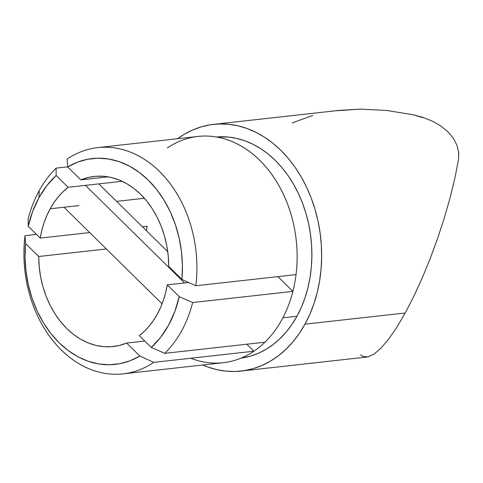 <?xml version="1.0" encoding="UTF-8"?>
<svg xmlns="http://www.w3.org/2000/svg" width="483" height="483" viewBox="0 0 483 483"><rect width="100%" height="100%" fill="white"/><g stroke="black" fill="none" stroke-linecap="round" stroke-linejoin="round"><path stroke-width="0.72" d="M167.347 147.937A113.837 86.119 83.6 0 1 259.727 160.271A113.837 86.119 83.6 0 1 296.037 274.61A113.837 86.119 83.6 0 1 292.885 291.394A113.837 86.119 83.6 0 1 281.861 319.686A113.837 86.119 -96.4 0 0 292.885 291.394L192.669 302.551A113.837 86.119 83.6 0 1 164.745 353.351L264.956 342.193A113.837 86.119 -96.4 0 0 281.861 319.686A113.837 86.119 83.6 0 1 264.956 342.193A113.837 86.119 83.6 0 1 253.919 351.213L153.709 362.371A113.837 86.119 83.6 0 1 123.02 373.872A113.837 86.119 83.6 0 1 25.019 235.704L36.485 234.424L25.019 235.704A113.837 86.119 -96.4 0 0 61.323 350.036A113.837 86.119 -96.4 0 0 153.709 362.371L139.828 356.031L126.655 343.063A85.569 64.734 83.6 0 1 113.209 346.522A85.569 64.734 83.6 0 1 38.712 256.497L106.345 248.968L38.712 256.497L25.539 243.535L25.062 257.385L26.016 271.313L28.382 285.055L32.12 298.373L37.161 311.022L43.416 322.765L50.763 333.397L59.077 342.719L68.206 350.561L77.974 356.786L88.22 361.278L98.743 363.953L109.357 364.762L119.869 363.693L130.084 360.765L139.828 356.031A103.555 78.343 83.6 0 1 59.077 342.719A103.555 78.343 83.6 0 1 25.539 243.535L25.019 235.704L25.539 243.535L38.712 256.497L39.214 266.773L40.644 276.97L42.993 286.944L46.223 296.544L50.286 305.642L55.128 314.095L60.671 321.787L66.835 328.609L73.537 334.453L80.673 339.241L88.148 342.906L95.845 345.387L103.658 346.655L111.47 346.685L119.174 345.484L126.655 343.063L144.803 341.04L126.655 343.063L139.828 356.031L153.709 362.371L253.919 351.213A113.837 86.119 83.6 0 1 190.761 358.247M296.954 316.244A111.265 84.175 -96.4 0 0 299.502 195.881A111.265 84.175 -96.4 0 0 216.462 136.991L228.556 137.069L236.839 138.434L245.026 140.849L253.044 144.296L260.82 148.74L268.27 154.131L275.322 160.428L281.915 167.565L287.983 175.474L293.465 184.083L298.313 193.297L302.473 203.041L305.914 213.214L308.595 223.72L310.497 234.454L311.595 245.316L311.885 256.201L311.36 267.008L310.02 277.628L307.888 287.959L304.978 297.902L301.326 307.357L296.954 316.244L282.869 317.814L296.954 316.244L291.919 324.473L286.256 331.96L280.031 338.631L273.293 344.433L266.115 349.3L258.562 353.188L250.713 356.068L241.083 358.12A111.265 84.175 -96.4 0 0 296.954 316.244M422.734 117.629L413.043 114.725L422.903 117.375L413.043 114.725L386.497 110.444L360.499 109.128L339.519 110.341L213.601 124.366A124.113 93.889 83.6 0 1 307.411 188.956A124.113 93.889 83.6 0 1 304.996 324.159L405.213 313.002L413.732 296.484L422.118 278.226L430.154 258.683L437.628 238.354L444.366 217.755L450.186 197.408L454.944 177.816L458.524 159.487L458.723 152.652L457.039 145.48L453.434 138.416L447.928 131.768L440.786 125.936L432.303 121.106L422.903 117.375L432.303 121.106L440.786 125.936L447.928 131.768L453.434 138.416L457.039 145.48L458.723 152.652L458.524 159.487L458.572 152.888M360.572 354.824L362.781 356.394L367.865 356.913L373.969 354.154L380.942 348.195L388.604 339.187L396.76 327.353L405.213 313.002L304.996 324.159L309.869 314.246L313.944 303.692L317.192 292.601L319.571 281.082L321.056 269.236L321.648 257.179L321.328 245.038L320.102 232.921L317.983 220.948L314.988 209.23L311.155 197.879L306.506 187.018L301.102 176.73L294.986 167.136L288.218 158.309L280.865 150.352L272.992 143.324L264.684 137.305L256.014 132.354L247.073 128.508L237.932 125.815L228.694 124.288L219.445 123.956L210.274 124.813L201.26 126.86L192.5 130.066L184.077 134.401L177.557 138.724A124.113 93.889 83.6 0 1 213.601 124.366M28.171 218.92L28.225 226.298A103.555 78.343 83.6 0 1 38.942 197.698L39.189 190.622A113.837 86.119 -96.4 0 0 28.171 218.92A113.837 86.119 83.6 0 1 39.189 190.622A113.837 86.119 83.6 0 1 56.094 168.12L67.644 166.834L56.094 168.12A113.837 86.119 -96.4 0 0 39.189 190.622L38.942 197.698L32.687 211.367L28.225 226.298L40.216 238.095A85.569 64.734 83.6 0 1 50.196 208.777L78.922 205.577L50.196 208.777A85.569 64.734 83.6 0 1 68.139 187.295L122.145 181.282L68.139 187.295L56.155 175.498L46.833 185.641L38.942 197.698A103.555 78.343 83.6 0 1 56.155 175.498L56.094 168.12L56.155 175.498L68.139 187.295L63.038 191.733L58.316 196.822L54.024 202.522L50.196 208.777L46.875 215.527L44.086 222.711L41.858 230.258L40.216 238.095L89.699 232.583L40.216 238.095L28.225 226.298L28.171 218.92M116.608 201.381L144.375 198.29L116.608 201.381M147.11 226.195L142.352 226.72L147.11 226.195L146.44 230.747A85.569 64.734 83.6 0 1 147.11 226.195M97.82 147.599L198.036 136.441A113.837 86.119 -96.4 0 1 296.037 274.61L195.82 285.767L181.94 279.428L168.766 266.459L168.265 256.183L166.834 245.992L164.48 236.018L161.25 226.412L157.186 217.32L152.35 208.861L146.808 201.169L140.644 194.353L133.942 188.503L126.806 183.715L119.331 180.056L111.633 177.569L103.821 176.307L96.002 176.271L88.304 177.478L80.824 179.893L67.65 166.931L67.131 159.1L67.65 166.931A103.555 78.343 83.6 0 1 148.402 180.237A103.555 78.343 83.6 0 1 181.94 279.428L182.417 265.572L181.463 251.649L179.096 237.902L175.359 224.583L170.318 211.934L164.063 200.191L156.715 189.559L148.402 180.237L139.273 172.395L129.504 166.17L119.259 161.684L108.735 159.01L98.121 158.201L87.61 159.269L77.389 162.197L67.65 166.931L80.824 179.893L108.144 176.856L80.824 179.893A85.569 64.734 83.6 0 1 94.27 176.434A85.569 64.734 83.6 0 1 168.766 266.459L181.94 279.428L195.82 285.767A113.837 86.119 -96.4 0 0 159.517 171.435A113.837 86.119 -96.4 0 0 67.131 159.1A113.837 86.119 83.6 0 1 97.82 147.599A113.837 86.119 83.6 0 1 195.82 285.767L296.037 274.61A113.837 86.119 83.6 0 1 292.885 291.394L192.669 302.551L179.253 296.665L167.263 284.861L188.611 282.489L167.263 284.861L165.621 292.704L163.393 300.251L160.604 307.43L157.283 314.179A85.569 64.734 83.6 0 1 139.339 335.661L151.324 347.464L160.646 337.315L168.537 325.258L174.792 311.595L179.253 296.665L167.263 284.861A85.569 64.734 83.6 0 1 157.283 314.179L153.455 320.434L149.162 326.134L144.441 331.229L139.339 335.661L151.324 347.464L164.745 353.351A113.837 86.119 -96.4 0 0 192.669 302.551L179.253 296.665A103.555 78.343 83.6 0 1 151.324 347.464L164.745 353.351L264.956 342.193A113.837 86.119 83.6 0 1 253.919 351.213L246.807 344.216L253.919 351.213A113.837 86.119 -96.4 0 1 223.231 362.715L123.02 373.872M312.755 115.443L292.215 122.911M413.043 114.725L386.497 110.444L360.499 109.128L335.709 110.806M241.071 371.071A124.113 93.889 83.6 0 1 202.751 364.991L207.599 366.923L216.74 369.622L225.978 371.143L235.227 371.475L244.398 370.618L253.412 368.577L262.172 365.371L270.595 361.03L278.6 355.603L286.111 349.131L293.06 341.686L299.375 333.336L304.996 324.159A124.113 93.889 83.6 0 1 241.071 371.071L367.865 356.913L373.969 354.154L380.942 348.195L388.604 339.187L396.76 327.353L405.213 313.002L413.732 296.484L422.118 278.226L430.154 258.683L437.628 238.354L444.366 217.755L450.186 197.408L454.944 177.816L458.524 159.487M292.885 291.394L277.888 276.632L292.885 291.394M85.461 185.369L184.584 282.935L85.461 185.369M167.758 251.728L98.828 183.878M162.089 303.837L63.955 207.243"/></g></svg>
